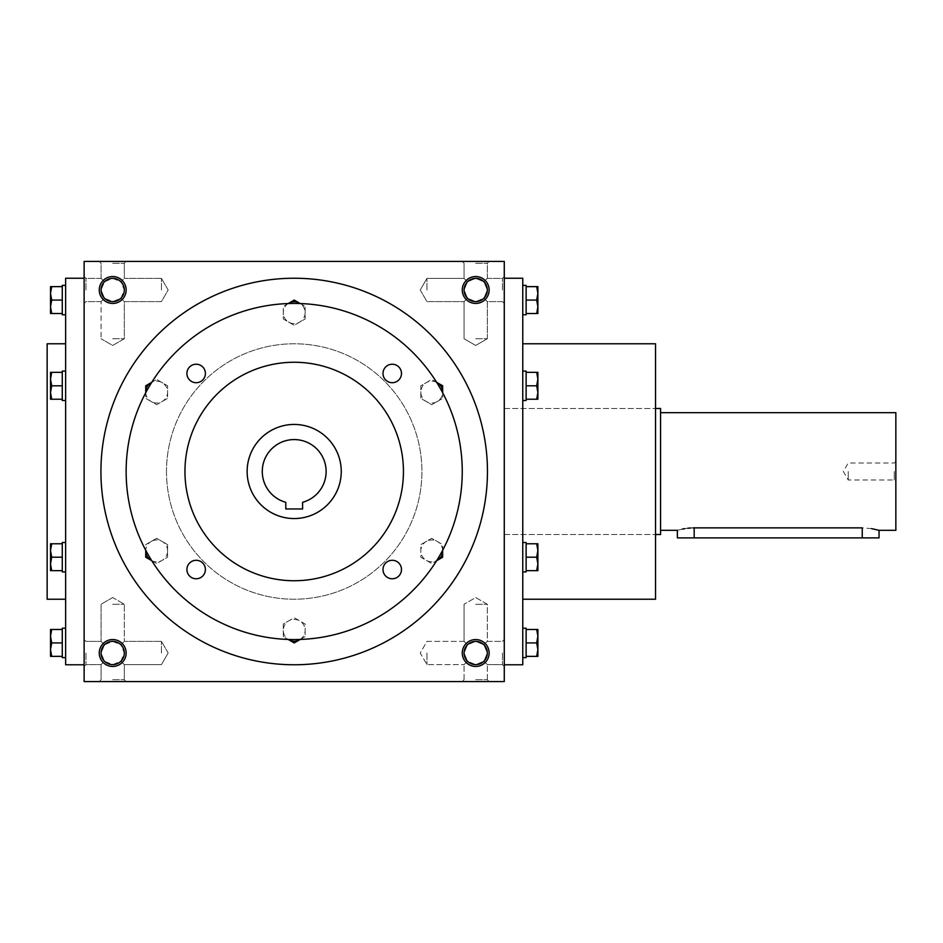 <?xml version="1.0" encoding="UTF-8"?>
<svg xmlns="http://www.w3.org/2000/svg" width="943" height="943" viewBox="0 0 943 943"><rect width="100%" height="100%" fill="white"/><g stroke="black" fill="none" stroke-linecap="round" stroke-linejoin="round"><path stroke-width="0.71" stroke-dasharray="4.71 3.54" d="M426.955 289.996L426.955 278.374L426.955 289.996M467.48 298.212C462.989 292.731 462.989 287.261 467.48 281.78L464.074 278.374L467.48 281.78L475.696 278.374L483.924 281.78L487.331 289.996L483.924 298.212L475.696 301.619L467.48 298.212L464.074 301.619L467.48 298.212L464.074 289.996L467.48 281.78C472.962 277.289 478.443 277.289 483.924 281.78L487.331 289.996A11.622 11.622 0 0 1 475.696 301.619A11.622 11.622 0 0 1 464.074 289.996A11.622 11.622 0 0 1 475.696 278.374A11.622 11.622 0 0 1 487.331 289.996L483.924 298.212C478.443 302.703 472.962 302.703 467.48 298.212C462.989 292.731 462.989 287.261 467.48 281.78C472.962 277.289 478.443 277.289 483.924 281.78L487.331 289.996A11.622 11.622 0 0 1 469.885 300.063A11.622 11.622 0 0 1 469.885 279.93A11.622 11.622 0 0 1 487.331 289.996L483.924 298.212L487.331 301.619L483.924 298.212C478.443 302.703 472.962 302.703 467.48 298.212L464.074 301.619L467.48 298.212L464.074 289.996L467.48 281.78L464.074 278.374L467.48 281.78L475.696 278.374L483.924 281.78L487.331 278.374L483.924 281.78L487.331 278.374L483.924 281.78L487.331 289.996L483.924 298.212L487.331 301.619L483.924 298.212L475.696 301.619L467.48 298.212M475.696 338.749L487.331 338.749L475.696 338.749M475.696 263.25L487.331 263.25L475.696 263.25M502.454 289.996L502.454 278.374L502.454 289.996M504.269 289.996L504.269 303.446L504.269 289.996M161.442 289.996L161.442 278.374L161.442 289.996M120.916 298.212L124.323 289.996L120.916 281.78L124.323 278.374L120.916 281.78C115.435 277.289 109.954 277.289 104.473 281.78L101.066 289.996L104.473 298.212L101.066 301.619L104.473 298.212L101.066 301.619L104.473 298.212L112.688 301.619L120.916 298.212L124.323 301.619L120.916 298.212C125.395 292.731 125.395 287.261 120.916 281.78L112.688 278.374L104.473 281.78L101.066 289.996L104.473 298.212C109.954 302.703 115.435 302.703 120.916 298.212L124.323 289.996L120.916 281.78C115.435 277.289 109.954 277.289 104.473 281.78L101.066 278.374L104.473 281.78L101.066 278.374L104.473 281.78L101.066 289.996L104.473 298.212C109.954 302.703 115.435 302.703 120.916 298.212L124.323 301.619L120.916 298.212C125.395 292.731 125.395 287.261 120.916 281.78L112.688 278.374L104.473 281.78L101.066 289.996L104.473 298.212L112.688 301.619L120.916 298.212M85.943 289.996L85.943 278.374L85.943 289.996M84.127 289.996L84.127 303.446L84.127 289.996M504.269 653.004L504.269 666.453L504.269 653.004M502.454 653.004L502.454 664.626L502.454 653.004M467.48 644.788L464.074 641.381L467.48 644.788C472.962 640.297 478.443 640.297 483.924 644.788L487.331 653.004L483.924 661.22L487.331 664.626L483.924 661.22L487.331 664.626L483.924 661.22L475.696 664.626L467.48 661.22C462.989 655.739 462.989 650.269 467.48 644.788C472.962 640.297 478.443 640.297 483.924 644.788L487.331 641.381L483.924 644.788L487.331 653.004L483.924 661.22L475.696 664.626L467.48 661.22L464.074 664.626L467.48 661.22L464.074 653.004L467.48 644.788C462.989 650.269 462.989 655.739 467.48 661.22L464.074 664.626L467.48 661.22L464.074 653.004L467.48 644.788L475.696 641.381L467.48 644.788M426.955 653.004L426.955 664.626L426.955 653.004M161.442 653.004L161.442 641.381L161.442 653.004M120.916 661.22L124.323 653.004L120.916 644.788L124.323 641.381L120.916 644.788L124.323 641.381L120.916 644.788L112.688 641.381L104.473 644.788L101.066 653.004L104.473 661.22L101.066 664.626L104.473 661.22C109.954 665.711 115.435 665.711 120.916 661.22L124.323 664.626L120.916 661.22C125.395 655.739 125.395 650.269 120.916 644.788L112.688 641.381L104.473 644.788L101.066 653.004L104.473 661.22C109.954 665.711 115.435 665.711 120.916 661.22L124.323 653.004L120.916 644.788C125.395 650.269 125.395 655.739 120.916 661.22L124.323 664.626L120.916 661.22L112.688 664.626L104.473 661.22L101.066 653.004L104.473 661.22L112.688 664.626L120.916 661.22M85.943 653.004L85.943 664.626L85.943 653.004M84.127 653.004L84.127 666.453L84.127 653.004M475.696 261.423L489.146 261.423L475.696 261.423M112.688 261.423L126.138 261.423L112.688 261.423M112.688 263.25L124.323 263.25L112.688 263.25M112.688 338.749L124.323 338.749L112.688 338.749M487.331 289.996A11.622 11.622 0 0 1 469.885 300.063A11.622 11.622 0 0 1 469.885 279.93A11.622 11.622 0 0 1 487.331 289.996M104.473 644.788L101.066 641.381L104.473 644.788L101.066 653.004A11.622 11.622 0 0 0 118.512 663.07A11.622 11.622 0 0 0 118.512 642.937A11.622 11.622 0 0 0 101.066 653.004A11.622 11.622 0 0 0 112.688 664.626A11.622 11.622 0 0 0 124.323 653.004A11.622 11.622 0 0 0 112.688 641.381A11.622 11.622 0 0 0 101.066 653.004A11.622 11.622 0 0 0 118.512 663.07A11.622 11.622 0 0 0 118.512 642.937A11.622 11.622 0 0 0 101.066 653.004L104.473 644.788L101.066 641.381L104.473 644.788C109.954 640.297 115.435 640.297 120.916 644.788C115.435 640.297 109.954 640.297 104.473 644.788M487.331 653.004L483.924 661.22L487.331 653.004A11.622 11.622 0 0 1 469.885 663.07A11.622 11.622 0 0 1 469.885 642.937A11.622 11.622 0 0 1 487.331 653.004A11.622 11.622 0 0 1 469.885 663.07A11.622 11.622 0 0 1 469.885 642.937A11.622 11.622 0 0 1 487.331 653.004A11.622 11.622 0 0 1 475.696 664.626A11.622 11.622 0 0 1 464.074 653.004A11.622 11.622 0 0 1 475.696 641.381A11.622 11.622 0 0 1 487.331 653.004L483.924 644.788L487.331 641.381L483.924 644.788L487.331 653.004M84.127 471.5L84.127 664.768L84.127 471.5M84.127 261.423L84.127 681.577L504.269 681.577L504.269 261.423L84.127 261.423M504.269 471.5L504.269 664.768L504.269 471.5M475.696 681.577L489.146 681.577L475.696 681.577M112.688 681.577L126.138 681.577L112.688 681.577M489.146 653.004A13.45 13.45 0 0 1 468.977 664.65A13.45 13.45 0 0 1 468.977 641.358A13.45 13.45 0 0 1 489.146 653.004M99.251 653.004A13.45 13.45 0 0 0 119.419 664.65A13.45 13.45 0 0 0 119.419 641.358A13.45 13.45 0 0 0 99.251 653.004M489.146 289.996A13.45 13.45 0 0 1 468.977 301.642A13.45 13.45 0 0 1 468.977 278.35A13.45 13.45 0 0 1 489.146 289.996M99.251 289.996A13.45 13.45 0 0 0 119.419 301.642A13.45 13.45 0 0 0 119.419 278.35A13.45 13.45 0 0 0 99.251 289.996M65.633 278.232L65.633 664.768M65.633 471.5L65.633 599.229L65.633 471.5M47.15 343.771L47.15 599.229M655.526 343.771L655.526 599.229M522.764 278.232L522.764 664.768M655.526 471.5L655.526 534.528L655.526 471.5M112.688 679.75L124.323 679.75L112.688 679.75M112.688 604.251L124.323 604.251L112.688 604.251M475.696 604.251L487.331 604.251L475.696 604.251M475.696 679.75L487.331 679.75L475.696 679.75M467.48 661.22C472.962 665.711 478.443 665.711 483.924 661.22C478.443 665.711 472.962 665.711 467.48 661.22M101.066 289.996A11.622 11.622 0 0 0 118.512 300.063A11.622 11.622 0 0 0 118.512 279.93A11.622 11.622 0 0 0 101.066 289.996A11.622 11.622 0 0 0 112.688 301.619A11.622 11.622 0 0 0 124.323 289.996A11.622 11.622 0 0 0 112.688 278.374A11.622 11.622 0 0 0 101.066 289.996A11.622 11.622 0 0 0 118.512 300.063A11.622 11.622 0 0 0 118.512 279.93A11.622 11.622 0 0 0 101.066 289.996M483.924 644.788L475.696 641.381L483.924 644.788M285.8 508.972L302.597 508.972L302.597 502.301A31.932 31.932 0 0 0 320.325 453.147A31.932 31.932 0 0 0 268.071 453.147A31.932 31.932 0 0 0 285.8 502.301L285.8 508.972M100.925 471.5A193.268 193.268 0 0 0 390.826 638.871A193.268 193.268 0 0 0 390.826 304.129A193.268 193.268 0 0 0 100.925 471.5M166.475 471.5A127.729 127.729 0 0 0 358.057 582.114A127.729 127.729 0 0 0 358.057 360.886A127.729 127.729 0 0 0 166.475 471.5A127.729 127.729 0 0 0 358.057 582.114A127.729 127.729 0 0 0 358.057 360.886A127.729 127.729 0 0 0 166.475 471.5M126.138 471.5A168.054 168.054 0 0 0 378.226 617.04A168.054 168.054 0 0 0 378.226 325.96A168.054 168.054 0 0 0 126.138 471.5M186.914 373.463A9.241 9.241 0 0 0 200.776 381.467A9.241 9.241 0 0 0 200.776 365.46A9.241 9.241 0 0 0 186.914 373.463M382.999 373.463A9.241 9.241 0 0 0 396.862 381.467A9.241 9.241 0 0 0 396.862 365.46A9.241 9.241 0 0 0 382.999 373.463M186.914 569.537A9.241 9.241 0 0 0 200.776 577.54A9.241 9.241 0 0 0 200.776 561.533A9.241 9.241 0 0 0 186.914 569.537M382.999 569.537A9.241 9.241 0 0 0 396.862 577.54A9.241 9.241 0 0 0 396.862 561.533A9.241 9.241 0 0 0 382.999 569.537M184.958 471.5A109.235 109.235 0 0 0 348.816 566.106A109.235 109.235 0 0 0 348.816 376.894A109.235 109.235 0 0 0 184.958 471.5M247.137 471.5A47.056 47.056 0 0 0 317.72 512.249A47.056 47.056 0 0 0 317.72 430.751A47.056 47.056 0 0 0 247.137 471.5M300.18 639.448A10.927 10.927 0 0 0 305.119 630.313L305.119 624.007L299.662 620.859A10.927 10.927 0 0 0 288.735 620.859L283.277 624.007L283.277 636.619L294.192 642.926L305.119 636.619L305.119 624.007L294.192 617.7L288.735 620.859A10.927 10.927 0 0 0 288.204 639.448M299.662 639.778L305.119 636.619L305.119 630.313A10.927 10.927 0 0 0 299.662 620.859L294.192 617.7L283.277 624.007L283.277 636.619L288.735 639.778M442.656 550.912L442.656 544.606L437.198 541.447A10.927 10.927 0 0 0 426.271 541.447L420.814 544.606L420.814 557.219L431.741 563.525L442.656 557.219L442.656 544.606L431.741 538.3L426.271 541.447A10.927 10.927 0 0 0 426.271 560.366A10.927 10.927 0 0 0 436.656 560.661M442.644 550.288A10.927 10.927 0 0 0 437.198 541.447L431.741 538.3L420.814 544.606L420.814 557.219L431.741 563.525L437.198 560.366M436.656 382.339A10.927 10.927 0 0 0 426.271 382.634L420.814 385.781L420.814 398.394L431.741 404.7L442.656 398.394L442.656 385.781L431.741 379.475L426.271 382.634A10.927 10.927 0 0 0 426.271 401.553A10.927 10.927 0 0 0 442.644 392.712M437.198 382.634L431.741 379.475L420.814 385.781L420.814 398.394L431.741 404.7L442.656 398.394L442.656 392.088M288.204 303.552A10.927 10.927 0 0 0 283.277 312.687L283.277 318.993L294.192 325.3L305.119 318.993L305.119 306.381L294.192 300.074L283.277 306.381L283.277 312.687A10.927 10.927 0 0 0 299.662 322.141A10.927 10.927 0 0 0 300.18 303.552M288.735 303.222L283.277 306.381L283.277 318.993L294.192 325.3L305.119 318.993L305.119 306.381L299.662 303.222M145.752 392.712A10.927 10.927 0 0 0 151.198 401.553L156.656 404.7L167.583 398.394L167.583 385.781L156.656 379.475L151.198 382.634M145.729 392.088L145.729 398.394L156.656 404.7L167.583 398.394L167.583 385.781L156.656 379.475L145.729 385.781L145.729 398.394L151.198 401.553A10.927 10.927 0 0 0 167.583 392.088A10.927 10.927 0 0 0 151.74 382.339M151.198 560.366L156.656 563.525L167.583 557.219L167.583 544.606L156.656 538.3L151.198 541.447A10.927 10.927 0 0 0 145.752 550.288M151.74 560.661A10.927 10.927 0 0 0 167.583 550.912L167.583 544.606L156.656 538.3L145.729 544.606L145.729 550.912M167.583 550.912A10.927 10.927 0 0 0 151.198 541.447L145.729 544.606L145.729 557.219L156.656 563.525L167.583 557.219L167.583 550.912M62.273 628.215L62.273 656.363L62.273 654.807L62.273 656.363L50.509 656.363L50.509 649.644L51.712 642.926L50.509 636.195L50.509 649.644L51.712 656.363M50.509 629.476L50.509 636.195L51.712 629.476L50.509 629.476M65.633 642.926L65.633 628.215L65.633 642.926M62.273 642.926L51.712 642.926M62.273 629.476L51.712 629.476M62.273 654.807L62.273 644.482L62.273 654.807M62.273 656.363L62.273 657.625M65.633 542.508L65.633 571.918L65.633 542.508L65.633 571.918L65.633 542.508L62.273 542.508L62.273 570.656L62.273 569.089L62.273 570.656L50.509 570.656L50.509 563.938L50.509 570.656L51.712 570.656L50.509 563.938L51.712 557.207L50.509 550.488L50.509 570.656L51.712 570.656L50.509 563.938L50.509 550.488L51.712 543.769L50.509 543.769L50.509 550.488L51.712 557.207L50.509 563.938L51.712 570.656L62.273 570.656L62.273 571.918L62.273 558.775L62.273 570.656L62.273 569.089L62.273 570.656L51.712 570.656M62.273 557.207L51.712 557.207L50.509 550.488L50.509 543.769L50.509 563.938L51.712 557.207L62.273 557.207L51.712 557.207M62.273 543.769L51.712 543.769L50.509 550.488L51.712 543.769L50.509 543.769L62.273 543.769L51.712 543.769M65.633 371.082L65.633 400.492L65.633 371.082L65.633 400.492L65.633 371.082L62.273 371.082L62.273 399.231L62.273 397.675L62.273 399.231L50.509 399.231L50.509 392.512L50.509 399.231L51.712 399.231L50.509 392.512L51.712 385.793L50.509 379.062L50.509 399.231L51.712 399.231L50.509 392.512L50.509 379.062L51.712 372.344L50.509 372.344L50.509 379.062L51.712 385.793L50.509 392.512L51.712 399.231L62.273 399.231L62.273 400.492L62.273 387.349L62.273 399.231L62.273 397.675L62.273 399.231L51.712 399.231M62.273 385.793L51.712 385.793L50.509 379.062L50.509 372.344L50.509 392.512L51.712 385.793L62.273 385.793L51.712 385.793M62.273 372.344L51.712 372.344L50.509 379.062L51.712 372.344L50.509 372.344L62.273 372.344L51.712 372.344M62.273 285.375L62.273 313.524L62.273 311.956L62.273 313.524L50.509 313.524L50.509 306.805L51.712 300.074L50.509 293.356L50.509 306.805L51.712 313.524M50.509 286.637L50.509 293.356L51.712 286.637L50.509 286.637M65.633 300.074L65.633 314.785L65.633 300.074M62.273 300.074L51.712 300.074M62.273 286.637L51.712 286.637M62.273 311.956L62.273 301.642L62.273 311.956M62.273 313.524L62.273 314.785M62.273 387.349L62.273 397.675L62.273 387.349M62.273 373.911L62.273 384.225L62.273 373.911M62.273 399.231L62.273 400.492L65.633 400.492M62.273 558.775L62.273 569.089L62.273 558.775M62.273 545.325L62.273 555.651L62.273 545.325M62.273 570.656L62.273 571.918L65.633 571.918M526.123 657.625L526.123 629.476L526.123 631.044L526.123 629.476L537.887 629.476L537.887 636.195L536.685 642.926L537.887 649.644L537.887 636.195L536.685 629.476M537.887 656.363L537.887 649.644L536.685 656.363L537.887 656.363M522.764 642.926L522.764 628.215L522.764 642.926M526.123 642.926L536.685 642.926M526.123 656.363L536.685 656.363M526.123 631.044L526.123 641.358L526.123 631.044M526.123 629.476L526.123 628.215M522.764 571.918L522.764 542.508L522.764 571.918L522.764 542.508L522.764 571.918L526.123 571.918L526.123 543.769L526.123 545.325L526.123 543.769L537.887 543.769L537.887 550.488L537.887 543.769L536.685 543.769L537.887 550.488L536.685 557.207L537.887 563.938L537.887 543.769L536.685 543.769L537.887 550.488L537.887 563.938L536.685 570.656L537.887 570.656L537.887 563.938L536.685 557.207L537.887 550.488L536.685 543.769L526.123 543.769L526.123 542.508L526.123 555.651L526.123 543.769L526.123 545.325L526.123 543.769L536.685 543.769M526.123 557.207L536.685 557.207L537.887 563.938L537.887 570.656L537.887 550.488L536.685 557.207L526.123 557.207L536.685 557.207M526.123 570.656L536.685 570.656L537.887 563.938L536.685 570.656L537.887 570.656L526.123 570.656L536.685 570.656M522.764 400.492L522.764 371.082L522.764 400.492L522.764 371.082L522.764 400.492L526.123 400.492L526.123 372.344L526.123 373.911L526.123 372.344L537.887 372.344L537.887 379.062L537.887 372.344L536.685 372.344L537.887 379.062L536.685 385.793L537.887 392.512L537.887 372.344L536.685 372.344L537.887 379.062L537.887 392.512L536.685 399.231L537.887 399.231L537.887 392.512L536.685 385.793L537.887 379.062L536.685 372.344L526.123 372.344L526.123 371.082L526.123 384.225L526.123 372.344L526.123 373.911L526.123 372.344L536.685 372.344M526.123 385.793L536.685 385.793L537.887 392.512L537.887 399.231L537.887 379.062L536.685 385.793L526.123 385.793L536.685 385.793M526.123 399.231L536.685 399.231L537.887 392.512L536.685 399.231L537.887 399.231L526.123 399.231L536.685 399.231M526.123 314.785L526.123 286.637L526.123 288.193L526.123 286.637L537.887 286.637L537.887 293.356L536.685 300.074L537.887 306.805L537.887 293.356L536.685 286.637M537.887 313.524L537.887 306.805L536.685 313.524L537.887 313.524M522.764 300.074L522.764 314.785L522.764 300.074M526.123 300.074L536.685 300.074M526.123 313.524L536.685 313.524M526.123 288.193L526.123 298.518L526.123 288.193M526.123 286.637L526.123 285.375M526.123 384.225L526.123 373.911L526.123 384.225M526.123 397.675L526.123 387.349L526.123 397.675M526.123 372.344L526.123 371.082L522.764 371.082M526.123 555.651L526.123 545.325L526.123 555.651M526.123 569.089L526.123 558.775L526.123 569.089M526.123 543.769L526.123 542.508L522.764 542.508M848.229 471.5L848.229 479.987L848.229 471.5M894.259 471.5L894.259 479.987L894.259 471.5M677.369 537.887L879.041 537.887M660.571 534.528L660.571 408.472M871.58 528.634L862.244 527.868L862.244 537.887M694.178 537.887L694.178 527.868L862.244 527.868M692.94 527.88L690.818 527.974M687.73 528.233L684.818 528.646M682.26 529.117L677.369 530.32M660.571 471.5L660.571 530.32L660.571 471.5M895.85 530.32L895.85 412.68M895.85 471.5L895.85 481.578L895.85 471.5M420.236 289.996L426.955 301.619L464.074 301.619L426.955 301.619L420.236 289.996L426.955 278.374L464.074 278.374L464.074 263.25L462.259 261.423L464.074 263.25L464.074 278.374L426.955 278.374L420.236 289.996M487.331 338.749L487.331 301.619L502.454 301.619L504.269 303.446L502.454 301.619L487.331 301.619L487.331 338.749L475.696 345.456L464.074 338.749L464.074 301.619L464.074 338.749L475.696 345.456L487.331 338.749M487.331 278.374L487.331 263.25L489.146 261.423L487.331 263.25L487.331 278.374L502.454 278.374L504.269 276.547L502.454 278.374L487.331 278.374M168.149 289.996L161.442 278.374L124.323 278.374L161.442 278.374L168.149 289.996L161.442 301.619L124.323 301.619L124.323 338.749L112.688 345.456L101.066 338.749L112.688 345.456L124.323 338.749L124.323 301.619L161.442 301.619L168.149 289.996M101.066 278.374L85.943 278.374L84.127 276.547L85.943 278.374L101.066 278.374L101.066 263.25L99.251 261.423L101.066 263.25L101.066 278.374M101.066 301.619L85.943 301.619L84.127 303.446L85.943 301.619L101.066 301.619L101.066 338.749L101.066 301.619M502.454 664.626L504.269 666.453L502.454 664.626L487.331 664.626L502.454 664.626M502.454 641.381L504.269 639.554L502.454 641.381L487.331 641.381L487.331 604.251L475.696 597.544L464.074 604.251L475.696 597.544L487.331 604.251L487.331 641.381L502.454 641.381M464.074 641.381L426.955 641.381L420.236 653.004L426.955 664.626L464.074 664.626L426.955 664.626L420.236 653.004L426.955 641.381L464.074 641.381L464.074 604.251L464.074 641.381M168.149 653.004L161.442 641.381L124.323 641.381L161.442 641.381L168.149 653.004L161.442 664.626L124.323 664.626L124.323 679.75L126.138 681.577L124.323 679.75L124.323 664.626L161.442 664.626L168.149 653.004M85.943 641.381L84.127 639.554L85.943 641.381L101.066 641.381L85.943 641.381M85.943 664.626L84.127 666.453L85.943 664.626L101.066 664.626L85.943 664.626M124.323 263.25L126.138 261.423L124.323 263.25L124.323 278.374L124.323 263.25M504.269 534.528L655.526 534.528L504.269 534.528M504.269 408.472L655.526 408.472L504.269 408.472M101.066 679.75L99.251 681.577L101.066 679.75L101.066 664.626L101.066 679.75M112.688 597.544L101.066 604.251L101.066 641.381L101.066 604.251L112.688 597.544L124.323 604.251L124.323 641.381L124.323 604.251L112.688 597.544M487.331 679.75L487.331 664.626L487.331 679.75L489.146 681.577L487.331 679.75M464.074 679.75L464.074 664.626L464.074 679.75L462.259 681.577L464.074 679.75M895.85 461.422L894.259 463.013L848.229 463.013L843.337 471.5L848.229 479.987L894.259 479.987L895.85 481.578"/><path stroke-width="1.41" d="M487.331 289.996A11.622 11.622 0 0 1 469.885 300.063A11.622 11.622 0 0 1 469.885 279.93A11.622 11.622 0 0 1 487.331 289.996M84.127 261.423L84.127 681.577L504.269 681.577L504.269 261.423L84.127 261.423M489.146 289.996A13.45 13.45 0 0 1 468.977 301.642A13.45 13.45 0 0 1 468.977 278.35A13.45 13.45 0 0 1 489.146 289.996M99.251 289.996A13.45 13.45 0 0 0 119.419 301.642A13.45 13.45 0 0 0 119.419 278.35A13.45 13.45 0 0 0 99.251 289.996M489.146 653.004A13.45 13.45 0 0 1 468.977 664.65A13.45 13.45 0 0 1 468.977 641.358A13.45 13.45 0 0 1 489.146 653.004M99.251 653.004A13.45 13.45 0 0 0 119.419 664.65A13.45 13.45 0 0 0 119.419 641.358A13.45 13.45 0 0 0 99.251 653.004M84.127 664.768L65.633 664.768L65.633 278.232L84.127 278.232M65.633 599.229L47.15 599.229L47.15 343.771L65.633 343.771M522.764 599.229L655.526 599.229L655.526 343.771L522.764 343.771M504.269 664.768L522.764 664.768L522.764 278.232L504.269 278.232M101.066 653.004A11.622 11.622 0 0 0 118.512 663.07A11.622 11.622 0 0 0 118.512 642.937A11.622 11.622 0 0 0 101.066 653.004M487.331 653.004A11.622 11.622 0 0 1 469.885 663.07A11.622 11.622 0 0 1 469.885 642.937A11.622 11.622 0 0 1 487.331 653.004M101.066 289.996A11.622 11.622 0 0 0 118.512 300.063A11.622 11.622 0 0 0 118.512 279.93A11.622 11.622 0 0 0 101.066 289.996M302.597 508.972L285.8 508.972L285.8 502.301A31.932 31.932 0 0 1 268.071 453.147A31.932 31.932 0 0 1 320.325 453.147A31.932 31.932 0 0 1 302.597 502.301L302.597 508.972M100.925 471.5A193.268 193.268 0 0 0 390.826 638.871A193.268 193.268 0 0 0 390.826 304.129A193.268 193.268 0 0 0 100.925 471.5M126.138 471.5A168.054 168.054 0 0 0 378.226 617.04A168.054 168.054 0 0 0 378.226 325.96A168.054 168.054 0 0 0 126.138 471.5M184.958 471.5A109.235 109.235 0 0 0 348.816 566.106A109.235 109.235 0 0 0 348.816 376.894A109.235 109.235 0 0 0 184.958 471.5M186.914 373.463A9.241 9.241 0 0 0 200.776 381.467A9.241 9.241 0 0 0 200.776 365.46A9.241 9.241 0 0 0 186.914 373.463M382.999 373.463A9.241 9.241 0 0 0 396.862 381.467A9.241 9.241 0 0 0 396.862 365.46A9.241 9.241 0 0 0 382.999 373.463M186.914 569.537A9.241 9.241 0 0 0 200.776 577.54A9.241 9.241 0 0 0 200.776 561.533A9.241 9.241 0 0 0 186.914 569.537M382.999 569.537A9.241 9.241 0 0 0 396.862 577.54A9.241 9.241 0 0 0 396.862 561.533A9.241 9.241 0 0 0 382.999 569.537M247.137 471.5A47.056 47.056 0 0 0 317.72 512.249A47.056 47.056 0 0 0 317.72 430.751A47.056 47.056 0 0 0 247.137 471.5M288.204 639.448A10.927 10.927 0 0 0 300.18 639.448M288.169 639.448L294.192 642.926L300.228 639.448M436.656 560.661A10.927 10.927 0 0 0 442.644 550.288M436.633 560.696L442.656 557.219L442.656 550.252M442.644 392.712A10.927 10.927 0 0 0 442.656 392.088L442.656 385.781L436.633 382.304M442.656 392.748L442.656 392.088A10.927 10.927 0 0 0 436.656 382.339M300.228 303.552L294.192 300.074L288.735 303.222A10.927 10.927 0 0 0 288.204 303.552M300.18 303.552A10.927 10.927 0 0 0 288.735 303.222L288.169 303.552M145.729 392.748L145.729 385.781L151.764 382.304A10.927 10.927 0 0 0 145.752 392.712M145.729 550.252L145.729 550.912A10.927 10.927 0 0 0 151.74 560.661L145.729 557.219L145.729 550.912A10.927 10.927 0 0 1 145.752 550.288M51.712 629.476L50.509 636.195L51.712 642.926L50.509 649.644L50.509 629.476L62.273 629.476L62.273 628.215L65.633 628.215M65.633 657.625L62.273 657.625L62.273 642.926L51.712 642.926M62.273 642.926L62.273 629.476M50.509 656.363L50.509 649.644L51.712 656.363L50.509 656.363M62.273 656.363L51.712 656.363M51.712 543.769L50.509 550.488L51.712 557.207L50.509 563.938L50.509 543.769L62.273 543.769L62.273 542.508L65.633 542.508M65.633 571.918L62.273 571.918L62.273 557.207L51.712 557.207M62.273 557.207L62.273 543.769M50.509 570.656L50.509 563.938L51.712 570.656L50.509 570.656M62.273 570.656L51.712 570.656M51.712 372.344L50.509 379.062L51.712 385.793L50.509 392.512L50.509 372.344L62.273 372.344L62.273 371.082L65.633 371.082M65.633 400.492L62.273 400.492L62.273 385.793L51.712 385.793M62.273 385.793L62.273 372.344M50.509 399.231L50.509 392.512L51.712 399.231L50.509 399.231M62.273 399.231L51.712 399.231M51.712 286.637L50.509 293.356L51.712 300.074L50.509 306.805L50.509 286.637L62.273 286.637L62.273 285.375L65.633 285.375M65.633 314.785L62.273 314.785L62.273 300.074L51.712 300.074M62.273 300.074L62.273 286.637M50.509 313.524L50.509 306.805L51.712 313.524L50.509 313.524M62.273 313.524L51.712 313.524M536.685 656.363L537.887 649.644L536.685 642.926L537.887 636.195L537.887 656.363L526.123 656.363L526.123 657.625L522.764 657.625M522.764 628.215L526.123 628.215L526.123 642.926L536.685 642.926M526.123 642.926L526.123 656.363M537.887 629.476L537.887 636.195L536.685 629.476L537.887 629.476M526.123 629.476L536.685 629.476M536.685 570.656L537.887 563.938L536.685 557.207L537.887 550.488L537.887 570.656L526.123 570.656L526.123 571.918L522.764 571.918M522.764 542.508L526.123 542.508L526.123 557.207L536.685 557.207M526.123 557.207L526.123 570.656M537.887 543.769L537.887 550.488L536.685 543.769L537.887 543.769M526.123 543.769L536.685 543.769M536.685 399.231L537.887 392.512L536.685 385.793L537.887 379.062L537.887 399.231L526.123 399.231L526.123 400.492L522.764 400.492M522.764 371.082L526.123 371.082L526.123 385.793L536.685 385.793M526.123 385.793L526.123 399.231M537.887 372.344L537.887 379.062L536.685 372.344L537.887 372.344M526.123 372.344L536.685 372.344M536.685 313.524L537.887 306.805L536.685 300.074L537.887 293.356L537.887 313.524L526.123 313.524L526.123 314.785L522.764 314.785M522.764 285.375L526.123 285.375L526.123 300.074L536.685 300.074M526.123 300.074L526.123 313.524M537.887 286.637L537.887 293.356L536.685 286.637L537.887 286.637M526.123 286.637L536.685 286.637M660.571 412.68L895.85 412.68L895.85 530.32L879.041 530.32L879.041 537.887L677.369 537.887L677.369 530.32L660.571 530.32M655.526 408.472L660.571 408.472L660.571 534.528L655.526 534.528M692.94 527.88L694.178 527.868C672.489 530.544 672.489 530.544 694.178 527.868L862.244 527.868C883.921 530.544 883.921 530.544 862.244 527.868L862.244 537.887M879.041 530.32L871.58 528.634M690.818 527.974L687.73 528.233M684.818 528.646L682.26 529.117M694.178 527.868L694.178 537.887"/></g></svg>
